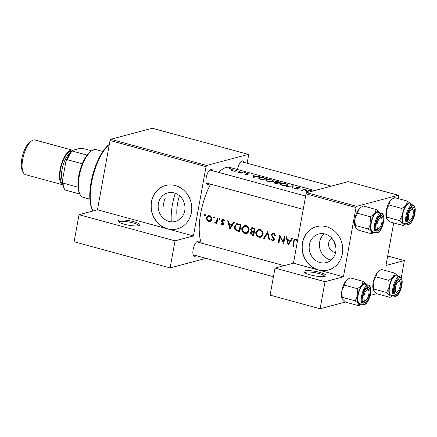 <?xml version="1.0" encoding="UTF-8"?>
<svg xmlns="http://www.w3.org/2000/svg" width="437" height="437" viewBox="0 0 437 437"><rect width="100%" height="100%" fill="white"/><g stroke="black" fill="none" stroke-linecap="round" stroke-linejoin="round"><path stroke-width="0.66" d="M304.944 270.891A11.231 2.267 -169.7 0 1 318.655 272.093A11.231 2.267 -169.7 0 1 325.674 276.037A11.231 2.267 -169.7 0 1 324.942 276.337A11.231 2.267 -169.7 0 1 313.449 275.632A11.231 2.267 -169.7 0 1 304.043 272.104A11.231 2.267 -169.7 0 1 304.944 270.891M324.696 276.397A10.111 2.038 10.3 0 0 316.847 273.038A10.111 2.038 10.3 0 0 305.747 272.246A10.111 2.038 10.3 0 0 304.829 272.786M118.951 220.226A11.231 2.267 -169.7 0 1 132.662 221.428A11.231 2.267 -169.7 0 1 139.682 225.372A11.231 2.267 -169.7 0 1 138.95 225.672A11.231 2.267 -169.7 0 1 127.457 224.968A11.231 2.267 -169.7 0 1 118.05 221.444A11.231 2.267 -169.7 0 1 118.951 220.226M138.704 225.732A10.111 2.038 10.3 0 0 130.854 222.373A10.111 2.038 10.3 0 0 119.754 221.581A10.111 2.038 10.3 0 0 118.837 222.122M168.988 221.401A14.782 13.307 -104.9 0 0 175.379 221.444A14.782 13.307 -104.9 0 0 184.971 207.242A14.782 13.307 -104.9 0 0 174.166 192.914A14.782 13.307 -104.9 0 0 167.775 192.87A14.782 13.307 -104.9 0 0 158.178 207.072A14.782 13.307 -104.9 0 0 168.988 221.401M110.048 140.512L110.714 139.305L206.712 165.454L206.04 166.661L110.048 140.512L97.456 209.793L167.453 228.857A22.467 20.228 -104.9 0 0 177.165 228.917A22.467 20.228 -104.9 0 0 191.745 207.335A22.467 20.228 -104.9 0 0 175.319 185.556A22.467 20.228 -104.9 0 0 165.607 185.496A22.467 20.228 -104.9 0 0 151.027 207.083A22.467 20.228 -104.9 0 0 167.453 228.857L193.449 235.942L175.024 240.842L170.108 267.908L206.029 258.343M165.699 185.474A22.467 20.228 -104.9 0 0 151.218 207.083A22.467 20.228 -104.9 0 0 167.639 228.808A22.467 20.228 -104.9 0 0 177.258 228.895M196.164 255.656A7.861 3.032 -74.8 0 1 195.049 256.322A7.861 3.032 -74.8 0 1 193.329 255.306A7.861 3.032 -74.8 0 1 193.504 247.948A7.861 3.032 -74.8 0 1 197.082 241.519A7.861 3.032 -74.8 0 1 197.808 241.169A7.861 3.032 -74.8 0 1 199.709 242.655M284.148 265.652L197.202 241.967A6.741 2.6 105.2 0 0 196.612 241.978A6.741 2.6 105.2 0 0 196.508 242.011M209.225 183.78A7.861 3.032 -74.8 0 1 208.116 184.447A7.861 3.032 -74.8 0 1 206.39 183.425A7.861 3.032 -74.8 0 1 206.564 176.067A7.861 3.032 -74.8 0 1 210.148 169.643A7.861 3.032 -74.8 0 1 210.869 169.288A7.861 3.032 -74.8 0 1 212.77 170.774M210.263 170.091L305.643 196.071L210.263 170.091A6.741 2.6 105.2 0 0 209.673 170.097A6.741 2.6 105.2 0 0 209.569 170.13M237.531 169.534A7.861 3.032 -74.8 0 1 241.514 161.291A7.861 3.032 -74.8 0 1 242.24 160.936A7.861 3.032 -74.8 0 1 244.141 162.422M241.634 161.739L331.257 186.157L241.634 161.739A6.741 2.6 105.2 0 0 241.044 161.75A6.741 2.6 105.2 0 0 240.94 161.783M335.933 247.801L333.622 240.612M331.186 260.02A14.782 13.307 75.1 0 1 330.241 259.802A14.782 13.307 75.1 0 1 319.84 248.467A14.782 13.307 75.1 0 1 324.21 233.822M331.732 238.099A7.861 7.079 -104.9 0 0 328.75 245.944A7.861 7.079 -104.9 0 0 334.365 252.357A7.861 7.079 -104.9 0 0 335.583 252.575M319.982 262.533A14.782 13.307 -104.9 0 0 326.373 262.571A14.782 13.307 -104.9 0 0 335.966 248.369A14.782 13.307 -104.9 0 0 325.155 234.041A14.782 13.307 -104.9 0 0 318.764 234.003A14.782 13.307 -104.9 0 0 309.172 248.205A14.782 13.307 -104.9 0 0 319.982 262.533M356.035 207.515L306.037 193.897L306.708 192.69L356.701 206.308L356.035 207.515L343.444 276.796L318.447 269.99A22.467 20.228 -104.9 0 0 328.16 270.05A22.467 20.228 -104.9 0 0 342.739 248.462A22.467 20.228 -104.9 0 0 326.313 226.688A22.467 20.228 -104.9 0 0 316.601 226.628A22.467 20.228 -104.9 0 0 302.022 248.211A22.467 20.228 -104.9 0 0 318.447 269.99L293.446 263.178L275.02 268.083L270.104 295.144L320.103 308.762L345.476 302.011M316.694 226.601A22.467 20.228 -104.9 0 0 302.213 248.216A22.467 20.228 -104.9 0 0 318.633 269.935A22.467 20.228 -104.9 0 0 328.253 270.022M291.96 238.269L290.485 240.399L287.311 239.536L286.683 236.832L286 236.646L288.163 245.02L292.643 238.455L291.96 238.269M273.677 233.085L272.688 233.068L271.328 234.587L273.791 239.552L273.223 240.23L272.661 240.213L271.399 238.886L270.782 239.192L272.508 240.956L273.393 240.973L274.425 239.689L274.174 238.449L272.087 235.576L271.951 234.767L272.775 233.855L273.54 233.861L274.862 235.543L275.518 235.319L273.677 233.085M269.678 239.989L267.695 231.659L263.664 238.351L264.336 238.531L267.46 233.276L269.006 239.804L269.678 239.989M249.139 230.507C249.303 228.048 248.287 226.404 246.091 225.574L244.321 225.541L241.776 228.54C241.656 231.009 242.737 232.648 245.026 233.467L246.73 233.495L249.139 230.507M239.886 231.872A42.684 16.464 -74.8 0 1 240.951 224.378L236.75 223.651L234.609 226.486C234.358 228.163 234.915 229.54 236.275 230.616L239.886 231.872M219.658 218.473L218.959 218.948L219.434 219.735L220.128 219.265L219.374 218.473M224.416 220.554L223.088 219.407L222.34 219.39L221.308 220.598L221.406 221.51L222.963 223.842L222.198 224.4L221.395 223.58L220.903 223.935L222.116 225.066L222.739 225.082L223.597 223.984L223.482 223.078L221.941 220.74L222.996 220.095L223.908 220.953L224.416 220.554M223.777 219.756L222.531 220.09L223.897 219.855M223.569 224.115L222.198 224.4M233.626 222.378L232.151 224.509L228.977 223.646L228.354 220.942L227.672 220.756L229.835 229.135L234.314 222.57L233.626 222.378M297.1 240.383L295.565 239.05L294.746 239.023L293.484 241.251A42.684 16.464 105.2 0 0 292.828 246.293L293.456 246.463A42.684 16.464 -74.8 0 1 294.101 241.497C294.101 240.432 294.527 239.875 295.39 239.815L296.63 240.863L297.1 240.383M296.324 239.449L294.964 239.809L296.428 239.542M216.96 223.564A42.684 16.464 -74.8 0 1 217.801 218.068L217.173 217.899A42.684 16.464 105.2 0 0 216.85 219.756L216.452 221.608L214.545 222.81L215.638 223.149L216.435 222.591A42.684 16.464 105.2 0 0 216.331 223.394L216.96 223.564M217.397 222.04L215.272 222.509M205.029 214.491L204.336 214.96L204.806 215.752L205.499 215.277L204.745 214.485M211.776 219.298C211.912 217.511 211.186 216.326 209.602 215.736L208.296 215.709L206.483 217.855L206.903 219.991L208.733 221.422L210 221.455L210.798 221.051L211.776 219.298M214.092 216.96L213.398 217.429L213.873 218.221L214.562 217.746L213.813 216.954M253.881 235.685A42.684 16.464 -74.8 0 1 254.951 228.19L251.827 227.633L250.456 229.212L251.521 231.495L250.499 232.866C250.521 234.216 251.193 235.035 252.515 235.314L253.881 235.685M263.14 234.319C263.303 231.861 262.287 230.217 260.091 229.387L258.316 229.354L255.776 232.353C255.656 234.822 256.738 236.466 259.026 237.28L260.731 237.307L263.14 234.319M283.853 243.851A42.684 16.464 -74.8 0 1 284.924 236.351L284.296 236.182A42.684 16.464 105.2 0 0 283.405 242.082L279.543 234.888A42.684 16.464 105.2 0 0 278.473 242.382L279.101 242.551A42.684 16.464 -74.8 0 1 279.888 236.668L283.853 243.851M201.331 243.098A42.684 16.464 -74.8 0 1 210.574 184.146M218.735 172.397A42.684 16.464 -74.8 0 1 226.12 167.497A42.684 16.464 -74.8 0 1 229.862 167.447L314.711 190.559M312.078 191.553L312.116 190.92L311.434 190.734L311.39 191.444M306.921 192.023A42.684 16.464 -74.8 0 1 310.352 190.439L309.724 190.27A42.684 16.464 105.2 0 0 307.053 191.395L304.971 188.975A42.684 16.464 105.2 0 0 301.535 190.559L302.164 190.729A42.684 16.464 -74.8 0 1 304.889 189.363L306.921 192.023M296.177 187.495L296.253 187.08L297.411 188.8L295.936 188.784L294.238 188.118L295.499 188.997L298.05 188.964L298.192 188.565L296.876 187.255L298.815 187.44L300.558 188.145L298.209 187.134L296.073 187.249M296.712 187.932L296.876 187.255M297.4 188.429L297.346 189.155M292.741 188.161L293.216 185.769L286.727 186.523L292.462 185.976L292.069 187.981L292.741 188.161M287.508 185.277L287.923 184.911L285.569 183.644L280.128 183.283L279.685 183.726L282.012 185.326C284.372 185.812 286.202 185.801 287.508 185.277M275.223 181.896L275.305 181.459L275.78 182.196L274.234 182.355C273.786 182.764 274.234 183.141 275.583 183.485L276.949 183.862A42.684 16.464 -74.8 0 1 280.379 182.278L278.489 181.759L275.086 181.661M274.136 182.879L274.234 182.355L274.021 182.595M273.507 181.464L273.923 181.098L271.568 179.831L266.133 179.47L265.691 179.913L268.018 181.513C270.372 182 272.202 181.989 273.507 181.464M262.948 180.044A42.684 16.464 -74.8 0 1 266.384 178.46L264.21 177.87C261.965 177.22 260.223 177.094 258.999 177.493L258.502 177.974L259.441 178.973L262.948 180.044M252.985 177.335L259.742 176.652L256.918 176.532L253.744 175.669L253.782 175.029L253.099 174.844L252.985 177.335M249.674 174.068L246.337 173.385L247.184 174.45L244.922 174.057L245.867 174.603L247.828 174.614L246.976 173.549L249.674 174.068M246.85 174.03L246.976 173.549M247.238 174.297L247.129 174.751M245.419 172.883L244.25 172.566L245.381 172.741M244.234 172.675L244.556 172.806M240.743 173.172A42.684 16.464 -74.8 0 1 243.229 172.156L242.601 171.987A42.684 16.464 105.2 0 0 241.781 172.244L238.362 172.489L240.492 172.806A42.684 16.464 105.2 0 0 240.115 173.003L240.743 173.172M239.853 171.364L238.689 171.047L239.815 171.228M238.668 171.157L238.995 171.293M236.444 171.053C236.996 170.801 236.767 170.49 235.756 170.119L231.151 169.611L230.96 170.212L232.484 170.96L234.855 171.271L236.745 170.807M231.031 170.283L231.151 169.611L230.96 170.212M230.791 168.895L229.622 168.578L230.752 168.758M229.605 168.693L229.928 168.824M356.701 206.308L398.282 195.241L398.555 196.197L398.123 198.584M393.699 222.919L385.964 265.478L404.389 260.572L401.248 277.872M206.04 166.661L193.449 235.942M370.134 295.445L376.847 293.659M306.037 193.897L293.446 263.178M398.282 195.241L348.284 181.623L306.708 192.69M275.02 268.083L325.019 281.701L343.444 276.796M325.019 281.701L320.103 308.762M206.712 165.454L248.287 154.387L248.56 155.343L247.129 163.236M170.108 267.908L74.11 241.759L79.031 214.698L97.456 209.793M110.714 139.305L152.289 128.238L248.287 154.387M165.306 198.13C163.924 200.698 163.427 203.434 163.815 206.351M193.078 254.591A6.741 2.6 105.2 0 0 193.657 254.973A6.741 2.6 105.2 0 0 194.247 254.968M206.144 182.71A6.741 2.6 105.2 0 0 206.717 183.098A6.741 2.6 105.2 0 0 207.313 183.087M175.024 240.842L79.031 214.698M253.378 177.258L253.782 175.029M253.46 177.242L253.744 175.669M253.64 176.903L253.728 175.898L256.229 176.581L253.64 176.903L253.58 177.22M253.482 177.236L253.728 175.898M245.49 174.472L245.561 174.063M247.298 174.74L247.435 173.992M240.437 173.09L240.492 172.806M238.93 172.713L238.979 172.44M240.705 173.161L240.814 172.566M242.53 172.369L242.601 171.987M293.495 246.118L292.828 246.293M295.603 239.64L295.816 239.137M296.69 239.82L295.833 240.05M232.801 170.796C231.632 170.414 231.293 170.075 231.785 169.78L234.762 169.993C235.947 170.326 236.302 170.627 235.822 170.878L232.757 171.031M231.446 170.572L231.785 169.78M235.953 171.189L236.046 170.687L235.762 171.217M258.802 178.575L258.999 177.493M265.412 178.389A42.684 16.464 105.2 0 0 262.681 179.645L260.141 178.87C259.146 178.383 258.977 177.979 259.622 177.662L262.522 177.651L265.412 178.389L265.335 178.804M262.626 179.957L262.681 179.645M260.075 179.225L260.141 178.87M259.103 178.793L259.622 177.662M265.942 180.497L266.133 179.47M268.351 181.273C266.575 180.689 266.046 180.148 266.761 179.64L271.257 179.929C273.027 180.421 273.567 180.88 272.879 181.295L268.351 181.273L268.291 181.584M266.27 180.776L266.761 179.64M273.098 181.612L273.207 181L272.803 181.688M276.681 183.458L274.868 182.524L277.801 182.846A42.684 16.464 105.2 0 0 276.681 183.458L276.626 183.775M275.774 183.54L275.829 183.229M274.644 183.185L274.868 182.524M277.703 183.403L277.801 182.846M278.156 182.677L276.468 182.191L275.933 181.628L279.412 182.202A42.684 16.464 105.2 0 0 278.156 182.677L278.058 183.207M276.413 182.497L276.468 182.191M275.725 182.169L275.933 181.628M279.336 182.617L279.412 182.202M279.942 184.316L280.128 183.283M282.351 185.086C280.576 184.507 280.046 183.961 280.756 183.453L285.257 183.742C287.027 184.239 287.568 184.693 286.874 185.108L282.351 185.086L282.291 185.397M280.27 184.589L280.756 183.453M287.098 185.43L287.207 184.813L286.803 185.501M292.096 187.986L292.462 185.976M292.686 188.15L293.123 185.747M294.904 188.779L295.019 188.145M295.882 189.084L295.936 188.784M304.895 189.374L304.971 188.975M305.021 189.516L305.113 189.013M306.938 192.012L307.053 191.395M309.658 190.658L309.724 190.27M312.051 191.264L312.116 190.92M233.145 224.247L232.151 224.509M230.042 227.699L229.19 224.509L231.692 225.192L230.042 227.699L231.015 227.442M230.681 224.11L229.19 224.509M232.686 224.924L231.692 225.192M232.943 224.542L232.495 224.421M223.258 224.76L222.116 225.066M223.471 224.438L223.198 224.214M221.504 223.771L220.903 223.935M223.613 223.668L222.963 223.842M223.498 223.127L222.859 223.296M222.045 221.34L221.406 221.51M222.089 220.39L221.308 220.598M223.231 219.904L223.394 219.521M219.969 218.675L218.959 218.948M217.003 223.214L216.331 223.394M217.107 222.411L216.435 222.591M216.168 222.854L215.07 223.149M216.79 222.69L216.277 222.351L214.545 222.81M217.255 221.395L216.452 221.608M205.341 214.693L204.336 214.96M210.809 221.04L208.733 221.422M210.454 220.964L209.875 220.74M207.548 219.822L206.903 219.991M207.193 217.664L206.483 217.855M208.717 216.337L209.301 215.67M208.82 220.751C207.597 220.286 207.029 219.374 207.111 218.019L208.471 216.402L209.487 216.413C210.694 216.861 211.246 217.763 211.147 219.123L209.765 220.772L208.82 220.751M210.503 216.146L209.487 216.413M211.814 218.942L211.147 219.123M214.409 217.162L213.398 217.429M239.973 231.042L239.487 230.9M237.362 230.326L236.275 230.616M235.308 226.3L234.609 226.486M236.991 224.46L237.766 223.591M240.186 224.984A42.684 16.464 105.2 0 0 239.334 230.938L236.717 230.009C235.543 229.196 235.051 228.076 235.237 226.656C235.428 225.345 236.127 224.596 237.351 224.41L240.88 224.798M240.006 230.763L239.334 230.938M236.92 224.481L239.236 223.908L236.92 224.481M247.5 233.178L245.026 233.467M246.588 233.052L245.911 232.806M242.475 228.354L241.776 228.54M244.278 226.377L245.294 225.443M245.075 232.697C243.223 232.036 242.333 230.709 242.404 228.709L244.403 226.344L245.976 226.355C247.774 227.011 248.62 228.338 248.511 230.337L246.539 232.713L245.075 232.697M247.167 226.038L245.976 226.355M246.648 225.765L244.403 226.344M249.177 230.162L248.511 230.337M246.539 232.713L248.538 232.162M253.973 234.855L253.526 234.702M251.231 232.67L250.499 232.866M252.329 232.003L252.783 231.326M252.504 231.233L251.521 231.495M251.209 229.01L250.456 229.212M252.439 228.294L252.865 227.628M253.334 234.751L252.482 234.522L251.133 233.025L251.898 232.118L253.629 232.364A42.684 16.464 105.2 0 0 253.334 234.751L254.001 234.576M254.339 231.949L253.209 232.249M254.389 231.637L251.898 232.118M254.307 232.184L253.629 232.364M253.739 231.594L252.029 231.036L251.084 229.381L251.952 228.42L254.187 228.797A42.684 16.464 105.2 0 0 253.739 231.594L254.421 231.413M254.804 228.147L253.291 228.551M253.908 227.906L251.952 228.42M254.875 228.611L254.187 228.797M261.495 236.991L259.026 237.28M260.589 236.865L259.911 236.619M256.475 232.167L255.776 232.353M258.278 230.19L259.294 229.256M259.07 236.51C257.224 235.854 256.333 234.522 256.404 232.522L258.398 230.157L259.977 230.168C261.774 230.823 262.615 232.151 262.511 234.15L260.539 236.526L259.07 236.51M261.168 229.851L259.977 230.168M260.649 229.578L258.398 230.157M263.178 233.975L262.511 234.15M260.539 236.526L262.539 235.975M269.585 239.651L269.006 239.804M268.067 233.112L267.46 233.276M264.576 238.105L263.664 238.351M274.583 233.587L273.54 233.861M273.387 240.186L274.075 240.536L272.508 240.956M271.464 239.006L270.782 239.192M274.436 239.378L273.791 239.552M274.086 238.291L273.453 238.46M273.305 237.275L272.612 237.46M272.087 234.385L271.328 234.587M273.3 233.719L273.693 233.09M280.472 236.515L279.888 236.668M279.134 242.207L278.473 242.382M284.077 241.907L283.405 242.082M291.479 240.137L290.485 240.399M288.376 243.589L287.524 240.399L290.026 241.077L288.376 243.589L289.349 243.333M289.015 240L287.524 240.399M291.015 240.814L290.026 241.077M291.277 240.432L290.829 240.306M404.389 260.572L387.685 256.022M109.326 144.472A38.194 14.732 105.2 0 0 91.584 182.671A38.194 14.732 105.2 0 0 92.589 210.252L92.032 209.044A37.069 14.295 -74.8 0 1 91.06 182.273A37.069 14.295 -74.8 0 1 109.348 144.336M171.238 220.805A37.069 14.295 -74.8 0 1 172.457 204.445A37.069 14.295 -74.8 0 1 175.21 193.247M179.449 195.732A24.712 9.532 105.2 0 0 177.651 203.063A24.712 9.532 105.2 0 0 177.16 216.96M92.589 210.252A38.194 14.732 105.2 0 0 92.955 210.989M413.216 214.19A5.615 2.169 105.2 0 0 413.069 210.137A5.615 2.169 105.2 0 0 410.687 210.252A5.615 2.169 105.2 0 0 408.491 215.452A5.615 2.169 105.2 0 0 410.387 219.98A5.615 2.169 105.2 0 0 413.216 214.19A5.615 2.169 105.2 0 0 413.069 210.137A5.615 2.169 105.2 0 0 410.687 210.252A5.615 2.169 105.2 0 0 408.491 215.452A5.615 2.169 105.2 0 0 410.387 219.98A5.615 2.169 105.2 0 0 413.216 214.19M410.933 208.083A6.741 2.6 -74.8 0 1 411.627 208.045A6.741 2.6 -74.8 0 1 412.512 208.924A6.741 2.6 -74.8 0 0 411.627 208.045A6.741 2.6 105.2 0 0 411.037 208.056A6.741 2.6 105.2 0 0 410.933 208.083A6.741 2.6 -74.8 0 1 411.627 208.045A6.741 2.6 105.2 0 0 411.037 208.056A6.741 2.6 105.2 0 0 410.933 208.083M409.294 220.74A6.741 2.6 -74.8 0 1 408.082 221.051A6.741 2.6 -74.8 0 1 407.502 220.663A6.741 2.6 105.2 0 0 408.082 221.051A6.741 2.6 105.2 0 0 408.677 221.046A6.741 2.6 105.2 0 0 409.879 220.232A6.741 2.6 105.2 0 1 408.677 221.046A6.741 2.6 105.2 0 1 408.082 221.051A6.741 2.6 -74.8 0 1 407.502 220.663A6.741 2.6 105.2 0 0 408.082 221.051A6.741 2.6 -74.8 0 0 409.294 220.74L410.387 219.98L409.294 220.74M390.148 221.952L386.898 219.112L386.658 217.091L399.642 220.63L402.898 223.471L403.138 225.487L405.405 224.154L403.138 225.487L390.148 221.952L386.898 219.112L386.259 210.596L388.87 204.926L390.214 200.862L392.306 198.95L394.573 197.617L407.563 201.157L406.213 205.221A10.936 4.217 -74.8 0 1 408.77 203.194A10.936 4.217 -74.8 0 1 410.813 203.992L407.563 201.157L406.213 205.221L401.854 208.46L402.258 214.955L399.642 220.63L402.898 223.471A10.936 4.217 -74.8 0 1 402.258 214.955L399.642 220.63L386.658 217.091L386.259 210.596A10.936 4.217 -74.8 0 1 390.214 200.862A10.936 4.217 -74.8 0 1 391.765 199.327L392.284 198.966L391.765 199.327A10.936 4.217 -74.8 0 0 390.214 200.862L392.306 198.95L394.573 197.617L407.563 201.157L410.813 203.992A10.936 4.217 -74.8 0 1 411.064 204.401A10.936 4.217 -74.8 0 0 410.813 203.992A10.936 4.217 -74.8 0 0 408.77 203.194A10.936 4.217 -74.8 0 0 406.213 205.221A10.936 4.217 105.2 0 0 402.258 214.955L401.854 208.46L388.87 204.926L390.214 200.862A10.936 4.217 -74.8 0 0 386.259 210.596L388.87 204.926L401.854 208.46L406.213 205.221A10.936 4.217 105.2 0 0 402.258 214.955A10.936 4.217 -74.8 0 0 402.898 223.471L403.138 225.487L390.148 221.952M412.233 207.242A7.861 3.032 -74.8 0 1 414.161 213.939A7.861 3.032 -74.8 0 1 409.48 222.4A7.861 3.032 -74.8 0 1 407.754 221.379A7.861 3.032 -74.8 0 1 407.929 214.026A7.861 3.032 -74.8 0 1 411.507 207.597A7.861 3.032 -74.8 0 1 412.233 207.242A7.861 3.032 -74.8 0 1 414.161 213.939A7.861 3.032 -74.8 0 1 409.48 222.4A7.861 3.032 -74.8 0 1 407.754 221.379A7.861 3.032 -74.8 0 1 407.929 214.026A7.861 3.032 -74.8 0 1 411.507 207.597A7.861 3.032 -74.8 0 1 412.233 207.242M412.757 209.662A6.741 2.6 105.2 0 0 411.627 208.045A6.741 2.6 105.2 0 1 412.757 209.662M408.628 203.992A10.111 3.9 105.2 0 0 402.821 213.786A10.111 3.9 105.2 0 0 404.198 223.487A10.111 3.9 105.2 0 1 402.821 213.786A10.111 3.9 105.2 0 1 408.628 203.992A10.111 3.9 105.2 0 1 409.513 203.975A10.111 3.9 105.2 0 0 408.628 203.992M386.543 218.495A10.936 4.217 -74.8 0 1 386.259 210.596A10.936 4.217 -74.8 0 0 386.543 218.495L386.543 218.495M405.749 223.908A10.936 4.217 -74.8 0 1 402.898 223.471A10.936 4.217 -74.8 0 0 405.749 223.908L405.405 224.154L405.755 223.908M381.845 222.542A5.615 2.169 105.2 0 0 381.698 218.484A5.615 2.169 105.2 0 0 379.316 218.598A5.615 2.169 105.2 0 0 377.12 223.799A5.615 2.169 105.2 0 0 379.016 228.333A5.615 2.169 105.2 0 0 381.845 222.542A5.615 2.169 105.2 0 0 381.698 218.484A5.615 2.169 105.2 0 0 379.316 218.598A5.615 2.169 105.2 0 0 377.12 223.799A5.615 2.169 105.2 0 0 379.016 228.333A5.615 2.169 105.2 0 0 381.845 222.542M379.562 216.435A6.741 2.6 -74.8 0 1 380.256 216.397A6.741 2.6 -74.8 0 1 381.14 217.276A6.741 2.6 -74.8 0 0 380.256 216.397A6.741 2.6 105.2 0 0 379.666 216.402A6.741 2.6 105.2 0 0 379.562 216.435A6.741 2.6 -74.8 0 1 380.256 216.397A6.741 2.6 105.2 0 0 379.666 216.402A6.741 2.6 105.2 0 0 379.562 216.435M377.923 229.092A6.741 2.6 -74.8 0 1 376.71 229.403A6.741 2.6 -74.8 0 1 376.137 229.015A6.741 2.6 105.2 0 0 376.71 229.403A6.741 2.6 105.2 0 0 377.306 229.392A6.741 2.6 105.2 0 0 378.508 228.584A6.741 2.6 105.2 0 1 377.306 229.392A6.741 2.6 105.2 0 1 376.71 229.403A6.741 2.6 -74.8 0 1 376.137 229.015A6.741 2.6 105.2 0 0 376.71 229.403A6.741 2.6 -74.8 0 0 377.923 229.092L379.016 228.333L377.923 229.092M374.378 232.26A10.936 4.217 -74.8 0 1 373.569 232.621A10.936 4.217 -74.8 0 1 371.526 231.818L371.767 233.839L374.034 232.506L371.767 233.839L358.777 230.299L355.527 227.458L355.286 225.443L368.276 228.977L371.526 231.818A10.936 4.217 -74.8 0 1 370.887 223.307L368.276 228.977L371.526 231.818L371.767 233.839L358.777 230.299L355.221 226.94L354.888 218.948L357.499 213.272L370.483 216.812L370.887 223.307A10.936 4.217 -74.8 0 1 374.842 213.567L370.483 216.812L370.887 223.307L368.276 228.977L355.286 225.443L354.888 218.948A10.936 4.217 -74.8 0 1 358.843 209.208L360.935 207.302L363.202 205.969L376.191 209.503L374.842 213.567A10.936 4.217 -74.8 0 1 379.442 212.344L376.191 209.503L374.842 213.567L370.483 216.812L357.499 213.272L358.843 209.208A10.936 4.217 -74.8 0 1 360.394 207.679L360.913 207.313L360.394 207.679A10.936 4.217 -74.8 0 0 358.843 209.208L360.935 207.302L363.202 205.969L376.191 209.503L379.442 212.344A10.936 4.217 -74.8 0 1 379.693 212.748A10.936 4.217 -74.8 0 0 379.442 212.344A10.936 4.217 -74.8 0 0 374.842 213.567A10.936 4.217 -74.8 0 0 370.887 223.307A10.936 4.217 -74.8 0 0 371.526 231.818A10.936 4.217 -74.8 0 0 373.569 232.621A10.936 4.217 -74.8 0 0 374.378 232.26L374.034 232.506L374.383 232.26M378.109 230.747A7.861 3.032 -74.8 0 1 376.383 229.731A7.861 3.032 -74.8 0 1 376.557 222.373A7.861 3.032 -74.8 0 1 380.135 215.944A7.861 3.032 -74.8 0 1 380.862 215.594A7.861 3.032 -74.8 0 1 382.79 222.291A7.861 3.032 -74.8 0 1 378.109 230.747A7.861 3.032 -74.8 0 1 376.383 229.731A7.861 3.032 -74.8 0 1 376.557 222.373A7.861 3.032 -74.8 0 1 380.135 215.944A7.861 3.032 -74.8 0 1 380.862 215.594A7.861 3.032 -74.8 0 1 382.79 222.291A7.861 3.032 -74.8 0 1 378.109 230.747M378.142 212.327A10.111 3.9 105.2 0 0 377.257 212.338A10.111 3.9 105.2 0 0 371.45 222.138A10.111 3.9 105.2 0 0 372.827 231.834A10.111 3.9 105.2 0 1 371.45 222.138A10.111 3.9 105.2 0 1 377.257 212.338A10.111 3.9 105.2 0 1 378.142 212.327L381.539 213.256C386.811 214.802 382.195 231.823 377.404 232.752L376.23 232.763A10.111 3.9 -74.8 0 1 374.853 223.061A10.111 3.9 -74.8 0 1 380.654 213.267A10.111 3.9 -74.8 0 1 381.539 213.256C386.811 214.802 382.195 231.823 377.404 232.752L376.23 232.763A10.111 3.9 -74.8 0 1 374.853 223.061A10.111 3.9 -74.8 0 1 380.654 213.267A10.111 3.9 -74.8 0 1 381.539 213.256L378.142 212.327M355.172 226.847A10.936 4.217 -74.8 0 1 354.888 218.948L357.499 213.272L358.843 209.208A10.936 4.217 -74.8 0 0 354.888 218.948A10.936 4.217 -74.8 0 0 355.172 226.847L355.172 226.847M381.386 218.014A6.741 2.6 105.2 0 0 380.256 216.397A6.741 2.6 105.2 0 1 381.386 218.014M364.059 295.68A5.615 2.169 105.2 0 0 365.955 300.208A5.615 2.169 105.2 0 0 368.784 294.423A5.615 2.169 105.2 0 0 368.637 290.365A5.615 2.169 105.2 0 0 366.255 290.479A5.615 2.169 105.2 0 0 364.059 295.68M365.955 300.208L364.862 300.973A6.741 2.6 -74.8 0 1 363.65 301.279A6.741 2.6 -74.8 0 1 363.071 300.896A6.741 2.6 105.2 0 0 363.65 301.279A6.741 2.6 105.2 0 0 364.239 301.273A6.741 2.6 105.2 0 0 365.441 300.459M368.32 289.889A6.741 2.6 105.2 0 0 367.195 288.273A6.741 2.6 105.2 0 0 366.599 288.283A6.741 2.6 105.2 0 0 366.501 288.311A6.741 2.6 -74.8 0 1 367.195 288.273A6.741 2.6 -74.8 0 1 368.08 289.157L368.637 290.365M361.317 304.136A10.936 4.217 -74.8 0 1 360.509 304.496A10.936 4.217 -74.8 0 1 358.466 303.699L358.706 305.72L361.323 304.141M365.042 302.628A7.861 3.032 -74.8 0 1 363.322 301.606A7.861 3.032 -74.8 0 1 363.497 294.254A7.861 3.032 -74.8 0 1 367.075 287.825A7.861 3.032 -74.8 0 1 367.801 287.47A7.861 3.032 -74.8 0 1 369.729 294.167A7.861 3.032 -74.8 0 1 365.042 302.628M368.478 285.132L365.081 284.203A10.111 3.9 105.2 0 0 364.19 284.219A10.111 3.9 105.2 0 0 358.389 294.014A10.111 3.9 105.2 0 0 359.766 303.715L363.163 304.638A10.111 3.9 -74.8 0 1 361.792 294.942A10.111 3.9 -74.8 0 1 367.593 285.142A10.111 3.9 -74.8 0 1 368.478 285.132C373.744 286.683 369.134 303.699 364.343 304.633L363.163 304.638M342.144 298.788A10.936 4.217 -74.8 0 1 342.111 298.722L345.716 302.18L358.706 305.72M355.21 300.858L358.466 303.699A10.936 4.217 -74.8 0 1 357.821 295.183L355.21 300.858L342.226 297.318L341.821 290.823L344.432 285.153L357.422 288.688L357.821 295.183A10.936 4.217 -74.8 0 1 361.781 285.448L357.422 288.688M342.155 298.821L342.226 297.318M344.432 285.153L345.782 281.089L347.874 279.177L350.141 277.845L363.125 281.384L361.781 285.448A10.936 4.217 -74.8 0 1 366.381 284.225L363.125 281.384M366.632 284.629L366.381 284.225A10.936 4.217 -74.8 0 1 366.627 284.629M342.111 298.722A10.936 4.217 -74.8 0 1 341.821 290.823A10.936 4.217 -74.8 0 1 345.782 281.089A10.936 4.217 -74.8 0 1 347.333 279.554L347.874 279.177M395.43 287.327A5.615 2.169 105.2 0 0 397.326 291.861A5.615 2.169 105.2 0 0 400.155 286.071A5.615 2.169 105.2 0 0 400.008 282.012A5.615 2.169 105.2 0 0 397.626 282.127A5.615 2.169 105.2 0 0 395.43 287.327M397.326 291.861L396.233 292.621A6.741 2.6 -74.8 0 1 395.021 292.932A6.741 2.6 -74.8 0 1 394.442 292.544A6.741 2.6 105.2 0 0 395.021 292.932A6.741 2.6 105.2 0 0 395.611 292.921A6.741 2.6 105.2 0 0 396.812 292.113M399.691 281.537A6.741 2.6 105.2 0 0 398.566 279.926A6.741 2.6 105.2 0 0 397.97 279.931A6.741 2.6 105.2 0 0 397.872 279.964A6.741 2.6 -74.8 0 1 398.566 279.926A6.741 2.6 -74.8 0 1 399.451 280.805L400.008 282.012M390.077 297.368L377.087 293.828L373.837 290.987L373.597 288.972L386.581 292.506L389.837 295.346L390.077 297.368L392.694 295.789A10.936 4.217 -74.8 0 1 389.837 295.346A10.936 4.217 -74.8 0 1 389.192 286.836L386.581 292.506M393.153 277.096A10.936 4.217 -74.8 0 1 395.709 275.075A10.936 4.217 -74.8 0 1 397.752 275.873L394.496 273.032L393.153 277.096L388.793 280.341L389.192 286.836A10.936 4.217 105.2 0 1 393.153 277.096M399.167 279.123A7.861 3.032 -74.8 0 1 401.1 285.82A7.861 3.032 -74.8 0 1 396.414 294.276A7.861 3.032 -74.8 0 1 394.693 293.26A7.861 3.032 -74.8 0 1 394.868 285.902A7.861 3.032 -74.8 0 1 398.446 279.472A7.861 3.032 -74.8 0 1 399.167 279.123M395.561 275.867A10.111 3.9 105.2 0 0 389.76 285.661A10.111 3.9 105.2 0 0 391.137 295.363L394.535 296.291A10.111 3.9 -74.8 0 1 393.158 286.59A10.111 3.9 -74.8 0 1 398.965 276.796A10.111 3.9 -74.8 0 1 399.85 276.779L396.452 275.856A10.111 3.9 105.2 0 0 395.561 275.867M373.597 288.972L373.193 282.477L375.804 276.801L377.153 272.737L379.245 270.825L381.512 269.492L394.496 273.032M375.804 276.801L388.793 280.341M398.003 276.277L397.752 275.873A10.936 4.217 -74.8 0 1 397.998 276.277M373.509 290.436A10.936 4.217 -74.8 0 1 373.482 290.37A10.936 4.217 -74.8 0 1 373.193 282.477A10.936 4.217 -74.8 0 1 377.153 272.737A10.936 4.217 -74.8 0 1 378.704 271.202L379.245 270.825M102.864 151.481L96.145 149.651A24.712 9.532 105.2 0 0 93.977 149.678A24.712 9.532 105.2 0 0 91.704 150.787A24.712 9.532 105.2 0 0 80.452 170.987A24.712 9.532 105.2 0 0 79.905 194.104A24.712 9.532 105.2 0 0 83.156 197.338L89.875 199.168M79.905 194.104L79.348 192.897A23.587 9.101 -74.8 0 1 78.021 187.194A23.587 9.101 -74.8 0 1 82.276 163.777A23.587 9.101 -74.8 0 1 87.083 155.097A23.587 9.101 -74.8 0 1 90.612 151.546L91.704 150.787M79.873 194.033L64.998 189.98A23.587 9.101 105.2 0 1 64.348 188.811A23.587 9.101 105.2 0 1 63.021 183.108L62.431 180.563L65.861 161.69A22.467 8.664 -74.8 0 1 72.072 150.475L80.31 148.28L82.303 148.29L91.639 150.831M78.021 187.194L63.021 183.108M82.276 163.777L67.276 159.691L65.861 161.69M72.072 150.475L72.083 151.011A23.587 9.101 105.2 0 0 67.276 159.691M87.083 155.097L72.083 151.011M64.348 188.811L63.791 187.604A22.467 8.664 -74.8 0 1 62.431 180.563M23.166 172.304L22.276 170.37A16.174 6.238 -74.8 0 1 21.85 158.691A16.174 6.238 -74.8 0 1 30 142.014L31.748 140.801A17.972 6.932 105.2 0 0 22.697 159.325A17.972 6.932 105.2 0 0 23.166 172.304A17.972 6.932 105.2 0 0 25.532 174.658L62.912 184.84A17.972 6.932 105.2 0 1 60.093 169.512A17.972 6.932 105.2 0 1 72.373 150.159L34.976 139.971A17.972 6.932 105.2 0 0 31.748 140.801M72.755 150.295A17.972 6.932 105.2 0 0 72.373 150.159M241.699 172.702L241.781 172.244M294.177 241.066L293.484 241.251M262.134 179.826L262.189 179.514M297.433 188.467L297.515 188.025M222.957 222.335L222.209 222.537M217.539 219.571L216.85 219.756M239.968 231.091L238.471 231.484M240.896 224.361L239.383 224.76M253.963 234.926L252.515 235.314M407.595 224.41A10.111 3.9 -74.8 0 1 406.224 214.709A10.111 3.9 -74.8 0 1 412.025 204.915A10.111 3.9 -74.8 0 1 412.91 204.904L409.513 203.975L412.91 204.904A10.111 3.9 -74.8 0 0 412.025 204.915A10.111 3.9 -74.8 0 0 406.224 214.709A10.111 3.9 -74.8 0 0 407.595 224.41L408.775 224.4C413.621 223.476 418.138 206.319 412.91 204.904C418.138 206.319 413.621 223.476 408.775 224.4L404.198 223.487L407.595 224.41M412.506 205.729A9.434 3.638 105.2 0 0 406.885 215.878A9.434 3.638 105.2 0 0 409.201 223.913A9.434 3.638 105.2 0 0 414.822 213.764A9.434 3.638 105.2 0 0 412.506 205.729A9.434 3.638 105.2 0 0 406.885 215.878A9.434 3.638 105.2 0 0 409.201 223.913A9.434 3.638 105.2 0 0 414.822 213.764A9.434 3.638 105.2 0 0 412.506 205.729M377.83 232.266A9.434 3.638 105.2 0 0 383.451 222.116A9.434 3.638 105.2 0 0 381.135 214.075A9.434 3.638 105.2 0 0 375.514 224.23A9.434 3.638 105.2 0 0 377.83 232.266A9.434 3.638 105.2 0 0 383.451 222.116A9.434 3.638 105.2 0 0 381.135 214.075A9.434 3.638 105.2 0 0 375.514 224.23A9.434 3.638 105.2 0 0 377.83 232.266M364.769 304.141A9.434 3.638 105.2 0 0 370.39 293.992A9.434 3.638 105.2 0 0 368.074 285.956A9.434 3.638 105.2 0 0 362.453 296.106A9.434 3.638 105.2 0 0 364.769 304.141M399.445 277.604A9.434 3.638 105.2 0 0 393.824 287.754A9.434 3.638 105.2 0 0 396.141 295.794A9.434 3.638 105.2 0 0 401.761 285.645A9.434 3.638 105.2 0 0 399.445 277.604M62.682 183.54A16.852 6.5 -74.8 0 1 60.563 169.387A16.852 6.5 -74.8 0 1 71.504 151.158M69.947 153.332A15.727 6.063 105.2 0 0 62.038 169.534A15.727 6.063 105.2 0 0 62.442 180.874M247.26 174.374L247.195 174.751M246.894 173.62L246.823 174.013M296.772 187.347L296.668 187.905M297.526 188.664L297.439 189.145M208.471 216.402L210.361 215.9M209.765 220.772L211.535 220.297M272.775 233.855L274.665 233.353M273.223 240.23L274.862 239.793M413.069 210.137L412.512 208.924L413.069 210.137M381.698 218.484L381.14 217.276L381.698 218.484M303.223 209.383L206.717 183.098L303.223 209.383M376.23 232.763L372.827 231.834L376.23 232.763M193.657 254.973L273.453 276.708M394.535 296.291L395.714 296.281C400.554 295.357 405.077 278.194 399.85 276.779"/></g></svg>
